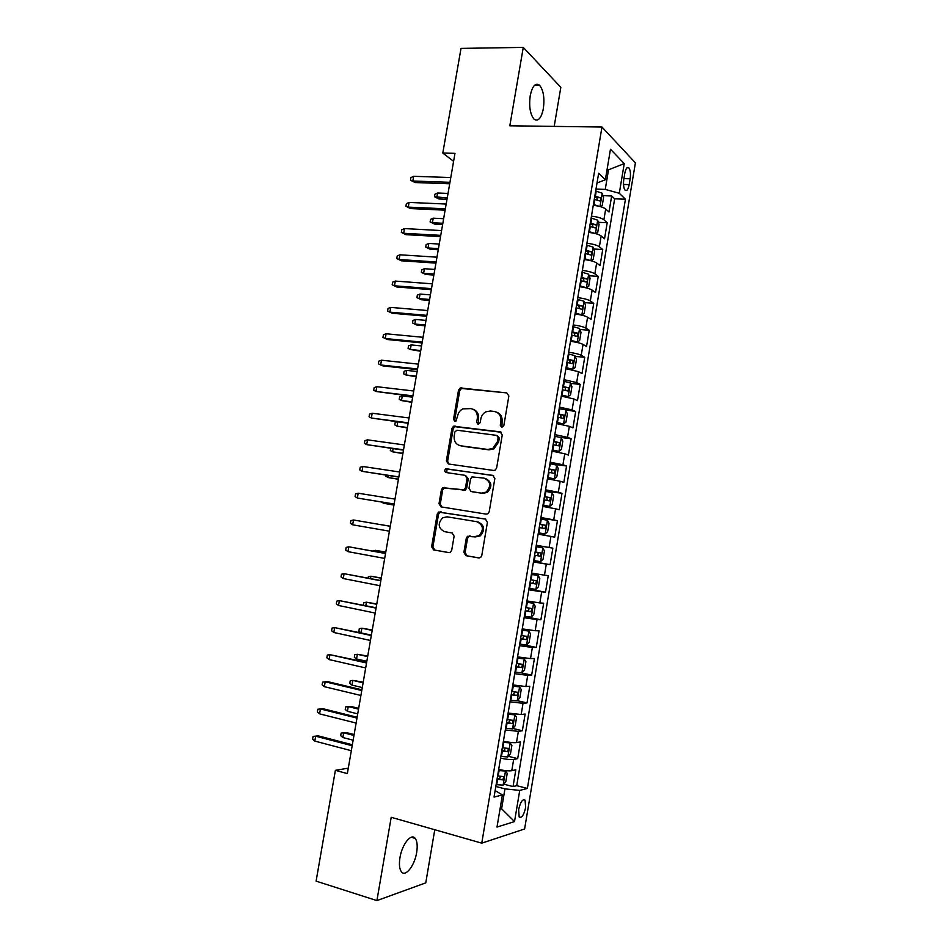 <?xml version="1.0" encoding="UTF-8"?>
<svg xmlns="http://www.w3.org/2000/svg" width="948" height="948" viewBox="0 0 948 948"><rect width="100%" height="100%" fill="white"/><g stroke="black" fill="none" stroke-linecap="round" stroke-linejoin="round"><path stroke-width="1.42" d="M501.705 427.394L503.826 425.664L508.863 395.991L506.777 392.91L460.218 387.945L458.512 390.209L453.511 419.312L454.91 421.457L455.858 421.291L457.623 415.971C458.287 412.7 460.017 410.342 462.825 408.884L470.812 408.612C475.576 409.726 477.745 413.008 477.318 418.435L476.666 422.239L478.1 424.396L480.186 422.678L480.837 418.874C481.489 415.651 483.196 413.292 485.957 411.799L490.436 410.994L494.252 411.456C499.098 412.593 501.314 415.899 500.899 421.374L500.248 425.214L501.705 427.394M416.67 852.465C417.689 845.889 417.215 841.208 415.224 838.411C411.337 832.735 402.035 844.253 399.961 857.679C398.942 864.256 399.404 868.949 401.371 871.733C405.412 877.516 414.679 865.607 416.67 852.465M543.358 108.665C544.721 97.881 543.429 90.036 539.483 85.154C535.407 82.512 532.326 86.019 530.216 95.677C528.865 106.532 530.145 114.364 534.056 119.175C538.18 121.83 541.284 118.334 543.358 108.665M525.63 807.554L525.097 800.171C522.632 798.737 520.476 801.878 518.639 809.592L519.172 816.975C521.661 818.385 523.817 815.244 525.63 807.554M463.88 552.4L465.918 555.658L478.74 557.934L480.636 557.471L481.774 555.564L487.426 522.277L485.352 519.042L438.557 512.038L437.229 514.065L431.624 546.712L433.615 549.911L448.736 552.601L450.501 552.198L451.71 550.255L454.116 536.165L452.089 532.954L444.565 531.674C438.142 528.249 437.514 523.616 442.704 517.762L447.112 516.826L476.856 521.696C483.338 524.955 484.096 529.577 479.155 535.573L474.296 536.722L467.506 536.284L466.286 538.239L463.88 552.4L465.113 552.589L467.163 555.836L479.19 557.969M554.189 126.404L560.825 87.323L523.272 47.4L509.823 125.8L601.968 127.032L481.762 843.163L391.204 817.295L376.913 900.6L316.099 881.13L335.379 770.333L347.347 773.604L454.981 153.351L442.799 153.055L453.594 161.326M523.272 47.4L461.012 48.395L442.799 153.055M493.6 470.457L495.259 470.101L496.634 468.016L502.25 434.966L500.165 431.838L453.523 426.245L451.947 428.437L446.378 460.858L448.368 463.963L493.6 470.457M494.856 478.539L489.215 511.719L487.959 513.709L486.182 514.124L440.998 506.872L439.007 503.708L441.401 489.772L442.799 487.71L464.117 489.832L465.468 487.77L467.068 478.456L465.03 475.315L446.141 472.531C444.422 471.618 444.292 470.398 445.75 468.881L492.77 475.363L494.856 478.539M503.826 784.186L513.034 786.579L515.831 769.8L511.778 770.7L513.662 759.443C510.854 759.822 506.481 759.395 500.568 758.163M508.353 756.291L517.703 758.625L520.499 741.893L516.482 742.58L518.366 731.358L505.296 729.948M512.844 728.467L522.36 730.742L525.145 714.034L521.175 714.531L523.047 703.321L510.024 701.793M517.324 700.69L527.005 702.906L529.79 686.234L525.856 686.542L527.728 675.355L514.728 673.708M521.388 672.902L531.65 675.13L534.423 658.505L530.524 658.599L532.385 647.448L519.433 645.671M522.68 644.604L536.272 647.425L539.045 630.823L535.182 630.728L537.042 619.601L524.125 617.705M524.327 616.52L540.893 619.767L543.654 603.212L539.839 602.916L541.687 591.813L528.806 589.786M528.925 589.099L545.503 592.18L548.264 575.649L544.472 575.163L546.321 564.084L533.475 561.939M533.511 561.737L550.101 564.641L552.85 548.157L536.26 545.349M536.272 545.266L549.105 547.482L550.954 536.414L554.687 537.172L557.436 520.713L540.834 518.082M540.929 517.513L553.727 519.848L555.564 508.803L559.273 509.751L562.01 493.327L545.396 490.863M545.574 489.82L558.336 492.273L560.173 481.264L563.835 482.402L566.572 466.013L549.947 463.691M550.207 462.186L562.934 464.757L564.771 453.772L568.397 455.099L571.123 438.746L560.327 437.372M554.829 434.611L567.52 437.312L569.357 426.339L572.947 427.856L575.673 411.539L559.178 408.683M559.439 407.095L572.094 409.915L573.931 398.966L577.486 400.672L580.2 384.402L570.577 383.359M564.048 379.65L576.668 382.577L578.493 371.663L582.013 373.559L584.726 357.313L575.258 356.389M568.634 352.253C574.535 353.059 578.73 354.066 581.231 355.299L583.056 344.408L586.539 346.494L589.241 330.283L579.915 329.466M573.22 324.915C579.11 325.685 583.304 326.74 585.781 328.079L587.594 317.213L591.042 319.476L593.744 303.301L584.549 302.59M577.794 297.648C583.684 298.383 587.855 299.473 590.32 300.919L592.133 290.076L595.545 292.529L598.247 276.389L589.17 275.773M582.356 270.429C588.246 271.14 592.417 272.266 594.846 273.818L596.659 262.999L600.037 265.641L602.727 249.525L593.768 249.016M586.919 243.269C592.796 243.956 596.956 245.117 599.373 246.776L601.174 235.981L604.528 238.801L607.206 222.733L603.888 219.794C601.482 218.028 597.347 216.819 591.457 216.168M598.354 222.306L607.206 222.733M624.791 173.306L623.808 179.219C623.144 184.279 623.547 187.905 625.028 190.121C626.77 191.425 628.157 189.6 629.176 184.635L630.147 178.805C630.823 173.733 630.408 170.083 628.915 167.855C627.197 166.54 625.822 168.365 624.791 173.306M601.968 127.032L635.397 162.855L524.611 828.979L481.762 843.163M513.034 786.579L516.719 785.667L527.372 788.44L625.443 199.234L619.293 193.274L605.251 189.41L595.996 189.079M527.372 788.44L519.729 790.419L514.527 821.584L497.013 827.059L502.393 794.922L494.038 797.09L598.65 173.259L605.357 179.764L610.465 149.215L624.246 163.601L619.293 193.274M516.719 785.667L614.66 198.807L611.673 195.987L608.995 212.02L605.689 209.01C603.295 207.209 599.16 205.989 593.27 205.337M599.373 246.776L602.727 249.525M594.846 273.818L598.247 276.389M590.32 300.919L593.744 303.301M585.781 328.079L589.241 330.283M581.231 355.299L584.726 357.313M576.668 382.577L580.2 384.402M572.094 409.915L575.673 411.539M567.52 437.312L571.123 438.746M562.934 464.757L566.572 466.013M558.336 492.273L562.01 493.327M553.727 519.848L557.436 520.713M549.105 547.482L552.85 548.157M550.101 564.641L546.321 564.084M545.503 592.18L541.687 591.813M540.893 619.767L537.042 619.601M536.272 647.425L532.385 647.448M531.65 675.13L527.728 675.355M527.005 702.906L523.047 703.321M522.36 730.742L518.366 731.358M517.703 758.625L513.662 759.443M500.141 808.371L501.611 808.774L504.94 788.866L495.816 786.473M605.251 189.41L608.415 170.45L607.135 169.171M606.921 170.415L624.246 163.601M597.027 182.988L605.357 179.764M376.913 900.6L425.759 882.861L434.776 829.737M348.295 768.153L335.379 770.333M499.999 809.236L501.611 808.774L514.527 821.584M495.14 790.561L502.393 794.922M602.928 195.643L611.673 195.987M614.66 198.807L625.443 199.234M601.174 235.981C598.769 234.274 594.621 233.089 588.732 232.414L588.767 232.426M596.659 262.999C594.23 261.399 590.071 260.262 584.181 259.551M592.133 290.076C589.68 288.583 585.509 287.481 579.619 286.746M587.594 317.213C585.129 315.826 580.946 314.76 575.057 314.001M583.056 344.408C580.555 343.129 576.36 342.098 570.471 341.316M578.493 371.663L565.885 368.677M573.931 398.966L561.287 396.11M569.357 426.339L556.677 423.602M564.771 453.772L552.056 451.153M560.173 481.264L547.423 478.752M555.564 508.803L542.777 506.422M550.954 536.414L538.132 534.151M531.603 573.078L544.472 575.163M526.934 600.949L539.839 602.916M522.253 628.88L535.182 630.728M517.549 656.881L530.524 658.599M512.844 684.93L525.856 686.542M508.128 713.05L521.175 714.531M503.412 741.229C509.325 742.45 513.686 742.9 516.482 742.58M498.672 769.468C504.597 770.712 508.958 771.127 511.778 770.7M504.94 788.866L519.729 790.419M501.966 427.406L502.061 421.813C502.535 416.99 500.722 413.778 496.645 412.167M473.111 409.287C477.188 410.839 478.989 414.039 478.515 418.874L478.408 424.408M506.777 392.91L461.439 388.455L459.733 390.706L454.744 419.751L455.253 421.457M501.208 432.241L454.756 426.671L453.18 428.851L447.622 461.214L448.795 464.022M498.138 437.573L496.681 435.381L456.948 430.202L454.886 431.909L454.199 435.89C453.76 441.282 455.905 444.576 460.621 445.773L487.782 449.459L492.782 448.451L497.451 441.626L498.138 437.573L499.312 437.988L497.333 435.606M499.312 437.988L498.624 442.029L493.955 448.842L488.967 449.85L461.854 446.164M465.551 475.458L468.288 478.787L466.7 488.078L465.338 490.14L444.055 488.019L442.669 490.08L440.275 503.981L441.756 506.99M493.6 475.647L448.049 469.023L447.006 469.224L446.757 472.625M481.596 493.09L486.134 492.095C491.431 486.099 490.768 481.442 484.144 478.124L471.974 476.903L470.575 478.977L468.987 488.303L471.026 491.479L482.793 493.387L487.319 492.391C492.581 486.502 491.965 481.868 485.483 478.467M471.843 491.68L471.026 491.479M482.793 493.387L472.246 491.775M478.065 521.945C484.535 525.192 485.305 529.814 480.363 535.798L475.517 536.935L468.739 536.497L467.518 538.452L465.113 552.589M452.267 532.989L444.565 531.674M485.838 519.172L439.825 512.299L438.509 514.326L432.916 546.901L434.895 550.101L449.174 552.637M600.202 206.569L602.205 205.68L603.556 197.634L602.17 193.238L595.676 191.01M599.468 206.38L593.412 204.495M594.278 199.364L599.764 200.94C601.044 200.573 601.245 199.507 600.357 197.729L594.823 196.129M594.657 197.113L596.671 197.587L597.501 199.767M438.877 198.962L434.492 196.722L434.931 194.21L437.597 193.001L436.803 197.528L438.877 198.962L447.006 199.293M434.492 196.722L447.243 197.954M437.597 193.001L448.025 193.416M449.956 182.312L412.83 181.009L415.058 182.537L410.484 180.203L412.83 181.009L413.66 176.304L450.786 177.549M415.058 182.537L449.696 183.782M410.484 180.203L410.934 177.596L413.66 176.304M595.51 233.599L597.714 232.521L599.065 224.463L597.655 220.173L591.149 218.004M595.237 233.528L588.886 231.537M589.739 226.394L595.237 227.911C596.517 227.532 596.73 226.465 595.854 224.712L590.284 223.147M590.13 224.048L592.192 224.534L592.986 226.738M434.504 224.072L430.119 221.868L430.558 219.355L433.212 218.182L432.418 222.733L434.504 224.072L442.633 224.498M430.119 221.868L432.418 222.733L442.846 223.266M433.212 218.182L443.64 218.704M590.616 260.653L593.211 259.432L594.562 251.35L593.14 247.155L586.611 245.07M585.615 259.716L584.205 259.432M590.877 260.664L584.335 258.626M585.2 253.472L590.711 254.953C591.99 254.55 592.204 253.495 591.351 251.753L585.745 250.225M585.603 251.054L587.701 251.54L588.447 253.756M430.131 249.253L425.723 247.073L426.162 244.548L428.816 243.435L428.022 247.973L430.131 249.253L438.249 249.751M425.723 247.073L428.022 247.973L438.45 248.613M428.816 243.435L439.244 244.051M585.224 287.659L588.696 286.391L590.059 278.297L588.613 274.197L582.06 272.195M582.025 287.066L579.666 286.509M586.35 287.73L579.785 285.775M580.65 280.62L586.172 282.042C587.452 281.627 587.665 280.572 586.836 278.854L581.195 277.361M581.065 278.108L583.198 278.605L583.909 280.845M425.747 274.47L421.327 272.325L421.777 269.801L424.42 268.722L423.626 273.285L425.747 274.47L433.864 275.05M421.327 272.325L423.626 273.285L434.042 274.019M424.42 268.722L434.836 269.445M579.453 314.665L581.799 314.866L584.181 313.409L585.532 305.303L584.075 301.286L577.51 299.378M578.173 314.44L575.116 313.646M581.799 314.866L575.223 312.994M576.088 307.816L581.634 309.202C582.902 308.764 583.127 307.709 582.321 306.014L576.633 304.545M576.526 305.232L578.695 305.73L579.358 307.981M421.35 299.746L416.93 297.625L417.369 295.101L420.011 294.07L419.217 298.632L421.35 299.746L429.468 300.398M416.93 297.625L419.217 298.632L429.622 299.473M420.011 294.07L430.416 294.887M445.359 208.809L408.268 207.126L410.508 208.572L405.922 206.261L408.268 207.126L409.086 202.422L446.188 204.045M410.508 208.572L445.122 210.172M405.922 206.261L406.372 203.654L409.086 202.422M440.749 235.365L403.682 233.291L405.945 234.666L401.348 232.379L403.682 233.291L404.512 228.575L441.578 230.589M405.945 234.666L440.536 236.609M401.348 232.379L401.798 229.772L404.512 228.575M436.127 261.98L399.096 259.515L401.371 260.795L396.762 258.555L399.096 259.515L399.914 254.799L436.969 257.181M401.371 260.795L435.938 263.106M396.762 258.555L397.224 255.936L399.914 254.799M431.506 288.642L394.486 285.798L396.797 286.995L392.164 284.779L394.486 285.798L395.316 281.07L432.335 283.831M396.797 286.995L431.328 289.661M392.164 284.779L392.626 282.16L395.316 281.07M570.554 340.842L577.249 342.05L579.643 340.498L581.005 332.357L579.524 328.446L572.936 326.61M577.249 342.05L570.649 340.261M571.514 335.071L577.071 336.41L577.782 333.222L572.071 331.8M571.964 332.404L574.168 332.902L574.796 335.189M416.954 325.069L412.51 322.984L412.961 320.448L415.591 319.464L414.797 324.038L416.954 325.069L425.06 325.804M412.51 322.984L414.797 324.038L425.202 324.986M415.591 319.464L425.996 320.388M426.873 315.364L389.889 312.141L392.199 313.243L387.566 311.062L389.889 312.141L390.718 307.389L427.702 310.553M392.199 313.243L426.707 316.265M387.566 311.062L388.028 308.432L390.718 307.389M565.98 368.097L572.687 369.293L575.104 367.623L576.467 359.482L574.974 355.666L568.362 353.912M572.687 369.293L566.063 367.587M566.94 362.385L572.509 363.676L573.232 360.501L567.485 359.102M567.402 359.636L569.641 360.145L570.21 362.456M420.758 350.547L410.366 349.492L408.09 348.39L408.541 345.842L411.171 344.906L410.366 349.492L420.639 351.258M411.171 344.906L421.564 345.937M386.097 333.767L383.419 334.762L382.956 337.405L385.267 338.531L386.097 333.767L423.057 337.31M422.216 342.145L385.267 338.531L387.602 339.55L422.085 342.927M561.406 395.399L568.125 396.596L570.554 394.818L571.917 386.654L570.412 382.933L563.776 381.274M568.125 396.596L561.477 394.972M562.342 389.758L567.923 391.003L568.682 387.827L562.899 386.476M562.828 386.926L565.103 387.436L565.624 389.77M416.314 376.155L405.934 374.993L403.658 373.844L404.109 371.296L406.728 370.395L405.934 374.993L416.208 376.771M406.728 370.395L417.12 371.533M381.475 360.204L378.797 361.152L378.335 363.795L380.634 364.968L381.475 360.204L418.4 364.139M417.558 368.973L380.634 364.968L382.992 365.904L417.452 369.649M556.867 422.417L563.539 423.957L556.808 422.772M563.598 423.91L565.992 422.073L567.366 413.897L565.873 410.366L563.539 423.957M557.744 417.191L563.337 418.388L564.119 415.212L558.301 413.897M558.23 414.276L560.541 414.786L561.026 417.156M411.87 401.81L401.49 400.554L399.226 399.345L399.665 396.797L402.284 395.944L401.49 400.554L411.776 402.319M402.284 395.944L412.664 397.188M376.83 386.701L374.164 387.59L373.702 390.244L376.001 391.477L376.83 386.701L413.743 391.014M412.901 395.861L376.001 391.477L412.795 396.418M552.21 450.193L558.953 451.378L561.429 449.388L562.792 441.187L561.287 437.751L554.568 436.163M558.953 451.378L552.257 449.921M553.134 444.695L558.751 445.844L559.545 442.657L553.691 441.389M553.644 441.685L555.978 442.206L556.405 444.612M397.769 421.907L397.034 426.162L407.332 427.927M396.987 421.801L395.221 422.346L394.771 424.905L397.034 426.162L407.403 427.524M372.185 413.245L369.53 414.086L369.056 416.741L371.355 418.032L372.185 413.245L409.062 417.961M408.221 422.808L371.355 418.032L408.15 423.258M547.6 477.685L554.343 478.859L556.843 476.761L558.218 468.537L556.654 465.113L550.527 463.797L549.07 468.928M554.343 478.859L547.636 477.484M549.034 469.153L551.404 469.675L551.783 472.128M548.513 472.246L554.142 473.348L554.959 470.172L549.65 469.035M393.112 448.688L392.567 451.817L402.876 453.594M390.695 448.345L390.315 450.513L392.567 451.817L402.936 453.298M367.528 439.848L364.873 440.642L364.411 443.297L366.698 444.636L367.528 439.848L404.381 444.956M403.54 449.814L366.698 444.636L403.481 450.146M542.979 505.237L549.733 506.398L552.257 504.182L553.632 495.946L552.044 492.628L545.325 491.289M549.733 506.398L543.003 505.106M543.879 499.857L549.52 500.911L550.361 497.736L544.436 496.539M544.413 496.693L546.818 497.202L547.126 499.726M388.443 475.517L388.099 477.531L398.421 479.297M386.026 475.161L385.848 476.18L388.099 477.531L398.456 479.107M362.871 466.499L360.216 467.246L359.754 469.912L362.029 471.31L362.871 466.499L399.689 472.009M398.835 476.88L362.029 471.31L398.8 477.093M538.357 532.835L545.112 533.997L547.66 531.674L549.034 523.414L547.47 520.274L540.68 518.947M545.112 533.997L538.357 532.788M539.246 527.526L544.899 528.534L545.764 525.358L539.803 524.208M539.791 524.28L542.232 524.789L542.446 527.396M383.762 502.416L383.608 503.293L393.941 505.071M381.665 502.073L383.608 503.293L393.965 504.976M358.19 493.221L355.547 493.92L355.085 496.586L357.349 498.032L358.19 493.221L394.984 499.11M394.131 504.004L357.349 498.032L394.119 504.099M533.712 560.541L540.49 561.654L543.05 559.213L544.425 550.954L542.849 547.897L536.035 546.652M541.142 553.039L537.623 552.435C538.547 554.047 538.203 555.09 536.58 555.575L540.265 556.215L541.142 553.039L535.158 551.926M379.935 524.457L390.268 526.235L379.816 524.493M352.656 524.813L350.404 523.308L350.867 520.63L353.509 519.99L390.268 526.282L353.509 519.99L352.656 524.813L389.415 531.176M529.043 588.341L535.845 589.383L538.428 586.824L539.815 578.541L538.168 575.507L531.378 574.429M538.168 575.507L531.39 574.358M529.932 583.056L535.62 583.968L536.521 580.78L530.489 579.714M536.521 580.78L533.013 580.14C533.902 581.74 533.546 582.783 531.935 583.293L529.944 582.961M385.789 552.091L375.432 550.326L385.765 552.198M372.813 551.061L375.432 550.326L375.23 551.499M385.563 553.383L348.817 546.806L385.54 553.514M347.963 551.641L345.712 550.089L346.174 547.411L348.817 546.806L347.963 551.641L384.687 558.419M524.374 616.2L531.188 617.16L533.795 614.494L535.182 606.187L533.523 603.26L526.709 602.264M533.523 603.26L526.733 602.122M525.263 610.903L530.963 611.768L531.875 608.58L525.82 607.561M528.498 608C529.209 609.611 528.806 610.63 527.278 611.057L525.287 610.737M381.286 577.996L370.929 576.23L381.25 578.221M368.12 578.09L368.345 576.751L370.929 576.23L370.526 578.553M380.847 580.555L344.1 573.694L380.8 580.792M343.259 578.541L341.007 576.929L341.481 574.239L344.1 573.694L343.259 578.541L379.947 585.71M519.694 644.13L526.531 644.995L529.162 642.223L530.548 633.892L528.865 631.072L522.028 630.159M528.865 631.072L522.075 629.934M520.582 638.822L526.294 639.627L527.23 636.44L521.139 635.468M523.948 635.918L522.621 638.881L520.618 638.573M376.783 603.959L366.414 602.193L376.723 604.291M363.404 605.168L363.831 602.667L366.414 602.193L365.81 605.665M376.119 607.775L339.396 600.629L376.06 608.13M338.543 605.488L336.303 603.817L336.777 601.127L339.396 600.629L338.543 605.488L375.207 613.06M515.001 672.12L521.862 672.902L524.505 669.999L525.903 661.657L524.197 658.943L517.347 658.113M524.197 658.943L517.395 657.805M515.89 666.8L521.613 667.558L522.573 664.37L516.459 663.434M519.362 663.896L517.94 666.764L515.949 666.468M372.268 629.982L361.887 628.216L372.197 630.42M360.927 632.802L358.865 631.238L359.316 628.643L361.887 628.216L361.081 632.837M371.391 635.053L334.668 627.623L371.308 635.539M333.815 632.494L331.587 630.764L332.049 628.074L334.668 627.623L333.815 632.494L370.443 640.469M510.297 700.169L517.181 700.856L519.848 697.846L521.246 689.492L519.528 686.873L512.643 686.127M519.528 686.873L512.714 685.748M511.185 694.825L516.933 695.548L517.904 692.348L511.754 691.459M514.74 691.922L513.259 694.718L511.256 694.422M367.741 656.052L357.349 654.286L356.531 658.979L366.829 661.313M356.531 658.979L354.339 657.272L354.789 654.665L357.349 654.286L367.646 656.597M366.639 662.391L329.928 654.677L366.544 662.996M329.075 659.559L326.847 657.782L327.321 655.068L329.928 654.677L329.075 659.559L365.679 667.949M505.58 728.277L512.489 728.882L515.179 725.753L516.577 717.375L514.835 714.863L507.938 714.211M514.835 714.863L508.021 713.749M506.481 722.921L512.228 723.597L513.224 720.385L507.038 719.556M510.095 720.006L508.566 722.72L506.564 722.435M363.214 682.169L352.81 680.403L351.981 685.108L362.278 687.561M351.981 685.108L349.788 683.354L350.25 680.735L352.81 680.403L363.096 682.833M361.887 689.789L327.759 681.659L325.188 681.79L361.769 690.511M324.334 686.672L322.119 684.835L322.593 682.133L325.188 681.79L324.334 686.672L360.904 695.476M500.852 756.445L507.784 756.966L510.498 753.719L511.896 745.329L510.143 742.912L503.222 742.355M510.143 742.912L503.317 741.81M501.753 751.089L507.524 751.705L508.543 748.493L502.322 747.699M505.426 748.162L503.862 750.792L501.848 750.52M358.676 708.346L350.653 706.379L348.248 706.58L347.43 711.296L357.716 713.856M347.43 711.296L345.25 709.483L345.7 706.864L348.248 706.58L358.534 709.116M357.123 717.245L323.019 708.737L320.436 708.95L356.981 718.086M319.571 713.856L317.367 711.96L317.841 709.246L320.436 708.95L319.571 713.856L356.116 723.063M496.124 784.671L503.08 785.11L505.805 781.756L507.216 773.343L505.438 771.032L498.494 770.546M505.438 771.032L498.601 769.93M497.025 779.303L502.807 779.872L503.838 776.649L497.593 775.914M500.745 776.365L499.146 778.924L497.131 778.652M342.868 737.532L340.688 735.672L341.15 733.053L346.115 732.52L343.686 732.816L342.868 737.532L353.142 740.198M341.15 733.053L343.686 732.816L353.971 735.458M346.115 732.52L354.114 734.582M352.348 744.761L318.279 735.861L315.672 736.181L352.182 745.732M314.807 741.087L312.603 739.144L313.077 736.418L315.672 736.181L314.807 741.087L351.317 750.709M313.077 736.418L318.279 735.861M603.888 219.794L605.689 209.01M623.903 178.603L630.147 178.805M623.5 184.445L629.176 184.635M502.061 421.813L500.899 421.374M477.875 422.678L476.666 422.239M478.515 418.874L477.318 418.435M454.744 419.751L453.511 419.312M459.733 390.706L458.512 390.209M462.671 388.253L461.451 387.756M501.409 425.64L500.248 425.214M447.622 461.214L446.378 460.858M453.18 428.851L451.947 428.437M456.118 426.434L454.886 426.007M501.125 432.181L500.165 431.838M488.967 449.85L487.782 449.459M498.624 442.029L497.451 441.626M440.275 503.981L439.007 503.708M442.669 490.08L441.401 489.772M445.607 487.71L444.339 487.402M463.726 490.471L462.494 490.175M466.7 488.078L465.468 487.77M468.288 478.787L467.068 478.456M448.049 469.023L446.804 468.679M493.363 475.529L492.77 475.363M467.518 538.452L466.286 538.239M470.516 536.082L469.296 535.869M475.517 536.935L474.296 536.722M434.895 550.101L433.615 549.911M432.916 546.901L431.624 546.712M438.509 514.326L437.229 514.065M441.436 511.967L440.168 511.707M467.163 555.836L465.918 555.658M600.001 206.51L602.205 193.356M595.391 196.236L596.245 191.105M593.981 204.602L594.846 199.471M596.588 197.563L600.297 197.705M595.462 233.587L597.69 220.28M590.865 223.242L591.718 218.111M589.455 231.632L590.32 226.489M592.073 224.498L595.782 224.676M590.936 260.629L593.175 247.262M586.314 250.319L587.179 245.177M584.916 258.733L585.769 253.578M587.547 251.481L591.256 251.706M586.409 287.706L588.649 274.292M581.776 277.456L582.641 272.301M580.354 285.881L581.219 280.715M583.008 278.534L586.717 278.795M581.871 314.831L584.11 301.393M577.214 304.652L578.079 299.473M575.792 313.089L576.668 307.91M578.47 305.647L582.179 305.931M577.308 342.015L579.572 328.553M572.639 331.895L573.516 326.716M571.229 340.356L572.094 335.165M573.919 332.807L577.616 333.139M572.758 369.258L575.009 355.761M568.065 359.209L568.93 354.007M566.643 367.682L567.508 362.491M569.357 360.039L573.054 360.406M568.184 396.548L570.447 383.028M563.479 386.571L564.344 381.369M562.046 395.067L562.922 389.865M564.783 387.317L568.48 387.72M558.882 414.003L559.747 408.789M557.448 422.512L558.325 417.298M560.197 414.667L563.894 415.106M559.012 451.331L561.287 437.751M554.272 441.484L555.149 436.258M552.838 450.016L553.715 444.79M555.599 442.064L559.296 442.538M554.414 478.811L556.689 465.195M548.217 477.579L549.093 472.341M551.001 469.521L554.699 470.042M549.804 506.351L552.08 492.711M545.017 496.634L545.906 491.384M543.583 505.201L544.46 499.952M546.392 497.048L550.077 497.593M545.183 533.937L547.47 520.274M540.384 524.303L541.261 519.042M538.938 532.894L539.827 527.621M541.77 524.623L545.456 525.216M540.55 561.595L542.849 547.897M535.739 552.032L536.615 546.759M534.293 560.635L535.17 555.362M536.58 555.575L540.265 556.215M535.916 589.312L538.203 575.59M531.07 579.809L531.958 574.524M529.624 588.435L530.513 583.15M531.935 583.293L535.62 583.968M531.259 617.089L533.558 603.331M526.401 607.656L527.289 602.359M524.955 616.307L525.844 611.01M527.278 611.057L530.963 611.768M526.602 644.924L528.913 631.143M521.732 635.563L522.621 630.254M520.274 644.225L521.163 638.916M522.621 638.881L526.294 639.627M521.933 672.819L524.244 659.014M517.039 663.529L517.928 658.208M515.582 672.215L516.47 666.894M517.94 666.764L521.613 667.558M517.253 700.785L519.563 686.933M512.335 691.566L513.235 686.234M510.877 700.264L511.778 694.931M513.259 694.718L516.933 695.548M512.56 728.799L514.883 714.922M507.63 719.65L508.519 714.306M506.161 728.372L507.062 723.028M508.566 722.72L512.228 723.597M507.855 756.883L510.19 742.971M502.902 747.806L503.803 742.45M501.445 756.54L502.345 751.183M503.862 750.792L507.524 751.705M503.151 785.027L505.474 771.091M498.174 776.021L499.075 770.653M496.705 784.778L497.605 779.41M499.146 778.924L502.807 779.872M411.231 837.25L415.224 838.411M534.684 85.166L539.483 85.154M523.343 799.709L525.097 800.171M626.948 167.796L628.915 167.855M461.439 388.455L460.218 387.945M454.756 426.671L453.523 426.245M493.955 448.842L492.782 448.451M444.055 488.019L442.799 487.71M465.338 490.14L464.117 489.832M447.006 469.224L445.75 468.881M487.319 492.391L486.134 492.095M468.739 536.497L467.506 536.284M480.363 535.798L479.155 535.573M439.825 512.299L438.557 512.038M596.671 197.587L600.357 197.729M592.192 224.534L595.854 224.712M587.701 251.54L591.351 251.753M583.198 278.605L586.836 278.854M578.695 305.73L582.321 306.014M574.168 332.902L577.782 333.222M569.641 360.145L573.244 360.501M565.103 387.436L568.682 387.827M560.541 414.786L564.119 415.212M555.978 442.195L559.545 442.657M551.404 469.675L554.959 470.172M546.83 497.202L550.361 497.736M542.232 524.789L545.764 525.358M530.133 608.249L531.875 608.58M526.021 636.191L527.23 636.44M521.601 664.157L522.573 664.37M517.075 692.159L517.904 692.348M512.489 720.219L513.224 720.385M507.867 748.327L508.543 748.493M503.21 776.495L503.838 776.649"/></g></svg>
